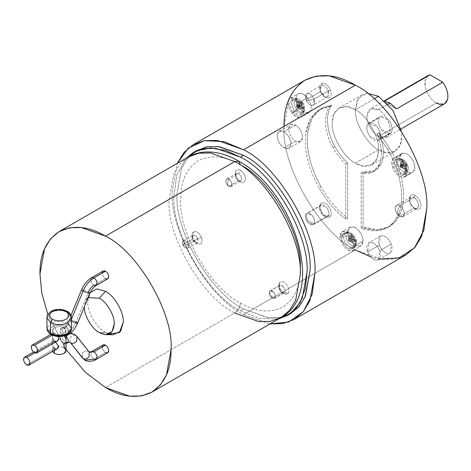 <?xml version="1.0" encoding="UTF-8"?>
<svg xmlns="http://www.w3.org/2000/svg" width="471" height="471" viewBox="0 0 471 471"><rect width="100%" height="100%" fill="white"/><g stroke="black" fill="none" stroke-linecap="round" stroke-linejoin="round"><path stroke-width="0.35" stroke-dasharray="2.35 1.77" d="M77.674 322.988L76.208 321.658L88.466 291.92L82.549 289.677L88.466 291.92L76.208 321.658L70.291 319.415L69.308 319.538L70.774 320.875C69.472 323.865 67.653 326.085 65.316 327.522C67.247 328.87 68.313 330.719 68.513 333.068L68.43 333.862L68.513 333.068C68.313 330.719 67.247 328.87 65.316 327.522L64.038 328.258L65.316 327.522L63.049 327.298L62.113 329.37C62.319 331.714 63.385 333.562 65.316 334.916C63.385 333.562 62.319 331.714 62.113 329.37L63.049 327.298L65.316 327.522C67.653 326.085 69.472 323.865 70.774 320.875L69.308 319.538L70.291 319.415L76.208 321.658C73.606 327.628 69.973 332.049 65.316 334.916L64.038 335.646L60.076 332.255L61.212 328.358L64.038 328.258L64.038 327.775L66.04 330.554L64.038 333.338C60.83 334.84 57.615 334.84 54.401 333.338C57.615 334.84 60.83 334.84 64.038 333.338C66.641 331.484 66.641 329.629 64.038 327.775C60.83 326.273 57.615 326.273 54.401 327.775C51.798 329.629 51.798 331.484 54.401 333.338L54.401 333.821L57.845 336.518L54.401 333.821L52.146 335.122L54.401 333.821L52.699 333.274L52.458 336.653L54.401 341.493L34.713 352.861L54.401 341.493L55.437 342.146L52.699 340.945L52.458 344.319L54.401 348.887L26.753 364.848L54.401 348.887L54.401 350.418L54.401 348.887C51.545 345.961 51.545 338.16 54.401 341.493L54.401 341.216C51.545 338.296 51.545 330.489 54.401 333.821L52.405 330.554L54.401 327.775C57.615 326.273 60.83 326.273 64.038 327.775L64.038 328.258C58.622 326.403 58.622 334.21 64.038 335.646L64.038 335.929C58.622 334.074 58.622 341.881 64.038 343.318L65.316 342.582L69.867 342.134L65.316 342.582L67.577 342.806L65.316 342.582L64.038 343.318L60.076 339.921L61.212 336.029L64.05 335.935M66.04 350.595L64.038 347.81C60.83 346.309 57.615 346.309 54.401 347.81L52.405 350.595L52.575 351.472L54.401 347.81C57.615 346.309 60.83 346.309 64.038 347.81L64.038 343.318C65.64 344.436 66.299 344.054 66.028 342.176L65.74 343.871L66.04 343.7M65.969 326.662L67.895 323.318C62.113 320.616 56.326 320.616 50.544 323.318L46.947 328.328L50.544 323.318C56.326 320.616 62.113 320.616 67.895 323.318L67.895 312.632L67.895 323.318L65.969 326.662C69.608 329.258 69.608 331.855 65.969 334.451C69.608 331.855 69.608 329.258 65.969 326.662C61.471 324.56 56.973 324.56 52.469 326.662C56.973 324.56 61.471 324.56 65.969 326.662M51.109 334.587L52.469 334.451C56.973 336.553 61.471 336.553 65.969 334.451M71.492 317.642L67.895 312.632C62.113 309.93 56.326 309.93 50.544 312.632L46.947 317.642L50.544 312.632C56.326 309.93 62.113 309.93 67.895 312.632L67.335 311.384M77.05 336.6L74.394 334.292M69.944 333.515L65.316 335.193L66.258 335.9L65.316 335.193L64.038 335.929L65.316 335.193L63.049 334.969L62.113 337.042C62.319 339.385 63.385 341.234 65.316 342.582C63.385 341.234 62.319 339.385 62.113 337.042L63.049 334.969L65.316 335.193L69.944 333.515M84.845 360.085L93.929 359.19L96.19 359.414M89.372 352.249L76.208 335.876L88.466 351.454C86.364 350.565 84.391 351.125 82.549 353.132L82.195 357.777L82.549 353.132C84.391 351.125 86.364 350.565 88.466 351.454L89.372 352.249M89.307 352.178L88.466 351.454M105.498 352.508C103.567 351.16 102.501 349.311 102.295 346.968C102.501 349.311 103.567 351.16 105.498 352.508L93.929 359.19L105.498 352.508L107.759 352.732M54.401 348.887L57.227 348.781M91.662 277.654L90.726 279.727C90.932 282.07 91.998 283.919 93.929 285.267C91.998 283.919 90.932 282.07 90.726 279.727L91.662 277.654M82.549 289.677L81.565 289.8L82.549 289.677M70.774 320.875L71.492 319.138L70.774 320.875L71.492 321.263L70.774 320.875M103.231 270.972L102.295 273.045C102.501 275.394 103.567 277.242 105.498 278.591L93.929 285.267L105.498 278.591C103.567 277.242 102.501 275.394 102.295 273.045L102.295 273.045M54.401 341.216L34.465 352.726L54.401 341.216L57.227 341.116M374.104 98.886L355.387 109.69C366.838 115.107 379.561 137.143 378.525 149.766L376.906 158.662L371.749 164.75L363.906 166.169L355.387 163.125L378.525 149.766L387.044 152.81L394.886 151.391L400.044 145.304L401.669 136.407L401.215 130.897L401.669 136.407C402.699 150.225 389.976 157.573 378.525 149.766C379.561 137.143 366.838 115.107 355.387 109.69C343.942 101.889 331.219 109.237 332.249 123.049C331.219 135.672 343.942 157.714 355.387 163.125C366.838 170.932 379.561 163.584 378.525 149.766L355.387 163.125C343.942 157.714 331.219 135.672 332.249 123.049L333.874 114.153L339.026 108.071L346.874 106.652L355.387 109.69L374.104 98.886M378.525 109.69L388.045 104.197L378.525 109.69C384.254 112.398 390.612 123.42 390.1 129.731L386.709 137.22L378.525 136.407C372.802 133.699 366.444 122.684 366.956 116.372L370.347 108.883L378.525 109.69C371.548 106.511 367.692 108.736 366.956 116.372C366.444 122.684 372.802 133.699 378.525 136.407L436.376 103.014L378.525 136.407C385.508 139.587 389.364 137.361 390.1 129.731C390.612 123.42 384.254 112.398 378.525 109.69M385.337 101.448L383.7 101.548L384.772 100.929L383.7 101.548L396.494 108.931L383.7 101.548L385.337 101.448M428.192 75.484L425.13 80.005L425.295 87.117C427.203 94.159 430.894 99.458 436.376 103.014C430.894 99.458 427.203 94.159 425.295 87.117C424.035 80.217 425.596 76.119 429.976 74.83M355.387 249.96C320.092 233.263 280.857 165.309 284.048 126.393C280.857 165.309 320.092 233.263 355.387 249.96L243.554 314.528C208.259 297.831 169.024 229.872 172.209 190.955L177.302 163.343L172.209 190.955C169.024 229.872 208.259 297.831 243.554 314.528L270.013 323.93L243.554 314.528L355.387 249.96L381.651 259.338L394.427 259.068L405.837 254.958M332.903 147.529L334.828 146.416C338.384 152.875 342.67 158.403 347.675 162.99L345.749 164.102C340.739 159.516 336.459 153.993 332.903 147.529C336.459 153.993 340.739 159.516 345.749 164.102L345.749 219.186L347.675 218.073C337.354 210.072 328.481 199.663 321.063 186.84L319.132 187.953C326.55 200.776 335.423 211.185 345.749 219.186C335.423 211.185 326.55 200.776 319.132 187.953C308.381 168.506 303.913 150.29 305.738 133.317C308.334 116.914 316.388 107.983 329.906 106.528C323.082 113.523 324.525 133.305 332.903 147.529C324.525 133.305 323.082 113.523 329.906 106.528L319.373 109.655L310.259 119.063L305.738 133.317C303.913 150.29 308.381 168.506 319.132 187.953L321.063 186.84C328.481 199.663 337.354 210.072 347.675 218.073L347.675 162.99C342.67 158.403 338.384 152.875 334.828 146.416C326.45 132.186 325.008 112.41 331.837 105.416C318.319 106.87 310.259 115.801 307.663 132.204C305.844 149.177 310.312 167.393 321.063 186.84C310.312 167.393 305.844 149.177 307.663 132.204L312.185 117.944L321.304 108.542L331.837 105.416L329.906 106.528L331.837 105.416C325.008 112.41 326.45 132.186 334.828 146.416L332.903 147.529M387.786 149.431L389.717 148.318C401.993 168.859 406.997 196.307 401.21 211.326L396.582 220.275L389.476 226.616L377.1 229.813L363.1 226.975L361.175 228.094L375.175 230.925L387.551 227.728L394.651 221.388L399.278 212.439C405.072 197.42 400.062 169.972 387.786 149.431C400.062 169.972 405.072 197.42 399.278 212.439C392.614 229.277 379.909 234.499 361.175 228.094L361.175 173.004C369.982 174.888 376.129 171.897 379.614 164.032C382.658 155.713 381.787 145.61 377.018 133.729L387.786 149.431L377.018 133.729L378.943 132.61C383.718 144.497 384.583 154.6 381.545 162.919C378.06 170.779 371.913 173.775 363.1 171.891L363.1 226.975C381.84 233.386 394.539 228.164 401.21 211.326C406.997 196.307 401.993 168.859 389.717 148.318L378.943 132.61L389.717 148.318L387.786 149.431M289.023 314.469L278.591 317.672L267.069 317.578L243.554 308.958C210.643 293.392 174.058 230.025 177.031 193.74L181.329 169.071L187.011 159.039L195 151.609L187.011 159.039L181.329 169.071L177.031 193.74C174.058 230.025 210.643 293.392 243.554 308.958L240.469 310.742C207.558 295.176 170.973 231.809 173.946 195.524L176.837 174.8L186.133 158.244L176.837 174.8L173.946 195.524C170.973 231.809 207.558 295.176 240.469 310.742L259.857 318.602L278.85 318.826L259.857 318.602L240.469 310.742L243.554 308.958L268.04 317.707L279.957 317.454L290.595 313.621M399.738 205.65L397.065 212.539L399.738 216.336C396.947 214.387 395.404 211.715 395.11 208.323C395.404 205.274 396.947 204.379 399.738 205.65C396.947 204.379 395.404 205.274 395.11 208.323C395.404 211.715 396.947 214.387 399.738 216.336C402.528 217.608 404.071 216.719 404.365 213.669C404.053 210.278 402.517 207.617 399.738 205.674L413.985 197.449L415.163 195.412C418.654 197.849 420.579 201.188 420.95 205.427C420.579 209.248 418.654 210.36 415.163 208.771L413.985 208.088C416.764 209.354 418.301 208.47 418.595 205.427C418.301 202.053 416.764 199.392 413.985 197.449C416.764 199.392 418.301 202.053 418.595 205.427L417.247 208.412L413.985 208.088L399.738 216.319L402.999 216.642L404.348 213.657C404.053 216.695 402.517 217.584 399.738 216.319C396.959 214.376 395.422 211.715 395.128 208.335C395.422 205.297 396.959 204.408 399.738 205.674C402.517 207.617 404.053 210.278 404.348 213.657C404.071 210.272 402.528 207.605 399.738 205.65C402.528 207.605 404.071 210.272 404.365 213.669C404.071 216.719 402.528 217.608 399.738 216.336L397.065 212.539L399.738 205.65M306.068 99.817L307.404 101L314.086 99.098C315.223 102.719 314.663 104.827 312.391 105.422C309.83 105.257 307.722 103.39 306.068 99.817C307.722 103.39 309.83 105.257 312.391 105.422C314.663 104.827 315.223 102.719 314.086 99.098C312.432 95.525 310.33 93.658 307.763 93.494C305.496 94.088 304.931 96.196 306.068 99.817C304.931 96.196 305.496 94.088 307.763 93.494C310.33 93.658 312.432 95.525 314.086 99.098L307.404 101L306.068 99.817M330.512 90.102L328.316 90.874C326.674 87.312 324.578 85.451 322.023 85.292L319.721 88.572L320.333 91.586L319.721 87.212L322.611 83.096C325.814 83.302 328.452 85.634 330.512 90.102C328.452 85.634 325.814 83.302 322.611 83.096C319.774 83.838 319.067 86.476 320.492 90.997C322.558 95.466 325.19 97.803 328.393 98.003C331.231 97.261 331.937 94.63 330.512 90.102C331.937 94.63 331.231 97.261 328.393 98.003L325.502 97.232L320.492 90.997L320.333 91.586L321.069 85.587L322.023 85.292C324.578 85.451 326.674 87.312 328.316 90.874L314.069 99.098C312.426 95.542 310.324 93.682 307.775 93.517L306.821 93.811L306.085 99.811L320.333 91.586L306.085 99.811C304.949 96.208 305.514 94.112 307.775 93.517C310.324 93.682 312.426 95.542 314.069 99.098C315.205 102.702 314.64 104.803 312.379 105.392C309.83 105.233 307.728 103.373 306.085 99.811C307.728 103.373 309.83 105.233 312.379 105.392L313.339 105.098L314.069 99.098L328.316 90.874L327.586 96.873L326.633 97.167C324.077 97.008 321.981 95.142 320.333 91.586L324.325 96.549L326.633 97.167C328.893 96.573 329.453 94.477 328.316 90.874L330.512 90.102M314.086 223.99L307.404 220.546L306.068 214.017C307.722 212.35 309.83 212.916 312.391 215.712C314.663 218.927 315.223 221.688 314.086 223.99C315.223 221.688 314.663 218.927 312.391 215.712C314.64 218.927 315.205 221.676 314.069 223.966L328.316 215.742L330.512 216.33L325.502 216.778L322.611 214.211L319.721 206.757L320.492 203.866L319.721 208.117L322.023 214.058L324.325 216.101L328.316 215.742L327.586 216.425L322.023 214.058C319.762 210.855 319.203 208.105 320.333 205.815L306.085 214.04C304.949 216.33 305.514 219.08 307.775 222.283L313.339 224.649L314.069 223.966C312.426 225.633 310.324 225.067 307.775 222.283C305.514 219.08 304.949 216.33 306.085 214.04C307.728 212.38 309.83 212.939 312.379 215.724C309.83 212.916 307.722 212.35 306.068 214.017C304.931 216.319 305.496 219.08 307.763 222.294C310.33 225.091 312.432 225.656 314.086 223.99C312.432 225.656 310.33 225.091 307.763 222.294C305.496 219.08 304.931 216.319 306.068 214.017L307.404 220.546L314.086 223.99M391.289 132.539L379.72 139.216C381.428 135.766 380.586 131.627 377.177 126.805L368.799 123.237L367.698 124.262L379.267 117.579L380.368 116.561L388.746 120.123C392.155 124.945 392.997 129.083 391.289 132.539C392.997 129.083 392.155 124.945 388.746 120.123C384.901 115.925 381.74 115.077 379.267 117.579C377.554 121.035 378.401 125.174 381.804 129.996C385.655 134.194 388.81 135.042 391.289 132.539L390.182 133.564L381.804 129.996C378.401 125.174 377.554 121.035 379.267 117.579L367.698 124.262C365.985 127.718 366.832 131.856 370.235 136.678L378.613 140.24L379.72 139.216L391.289 132.539M295.617 125.056L284.048 131.733L279.138 131.25L277.107 135.742C277.549 140.829 279.862 144.838 284.048 147.764L295.617 141.082C291.431 138.156 289.117 134.153 288.676 129.06L290.707 124.568L295.617 125.056C291.431 123.149 289.117 124.485 288.676 129.06C289.117 134.153 291.431 138.156 295.617 141.082C299.803 142.99 302.117 141.653 302.559 137.079C302.117 131.986 299.803 127.982 295.617 125.056C299.803 127.982 302.117 131.986 302.559 137.079L300.522 141.571L295.617 141.082L284.048 147.764L288.953 148.253L290.99 143.755C290.548 138.668 288.234 134.659 284.048 131.733L295.617 125.056M379.267 245.144L367.698 251.826C370.171 257.184 373.332 259.986 377.177 260.233L378.613 259.792L379.72 250.749L391.289 244.072L390.182 253.11L388.746 253.551C384.901 253.31 381.74 250.507 379.267 245.144C381.74 250.507 384.901 253.31 388.746 253.551C392.155 252.662 392.997 249.5 391.289 244.072C388.81 238.709 385.655 235.906 381.804 235.665C378.401 236.554 377.554 239.715 379.267 245.144L380.368 236.106L381.804 235.665C385.655 235.906 388.81 238.709 391.289 244.072L379.72 250.749C377.242 245.391 374.08 242.589 370.235 242.341L368.799 242.789L367.698 251.826L379.267 245.144M411.012 172.892L403.3 177.349L404.895 176.855L407.103 172.863L406.12 166.811C403.37 160.858 399.861 157.744 395.587 157.467L403.3 153.016C407.574 153.287 411.083 156.401 413.832 162.36L414.816 168.406L412.608 172.404L411.012 172.892C414.792 171.903 415.734 168.388 413.832 162.36C411.083 156.401 407.574 153.287 403.3 153.016C399.514 154.011 398.578 157.52 400.474 163.555C403.229 169.507 406.738 172.621 411.012 172.892C406.738 172.621 403.229 169.507 400.474 163.555L399.496 157.502L401.704 153.511L403.3 153.016L395.587 157.467L393.992 157.962L391.784 161.959L392.761 168.006C395.516 173.964 399.025 177.072 403.3 177.349L411.012 172.892M307.481 97.697L299.768 102.148L295.023 98.274L290.46 98.192L289.229 99.328C287.334 103.161 288.27 107.759 292.055 113.122L299.768 108.671C295.982 103.308 295.046 98.71 296.942 94.871L298.172 93.735L302.735 93.823L307.481 97.697C303.206 93.034 299.697 92.092 296.942 94.871C295.046 98.71 295.982 103.308 299.768 108.671C304.042 113.328 307.551 114.27 310.301 111.492C312.202 107.653 311.266 103.055 307.481 97.697C311.266 103.055 312.202 107.653 310.301 111.492L309.076 112.628L304.513 112.545L299.768 108.671L292.055 113.122L296.801 116.996L301.363 117.079L302.588 115.943C304.49 112.11 303.548 107.512 299.768 102.148L307.481 97.697M347.675 232.15L339.962 236.601C340.456 242.253 343.023 246.71 347.675 249.96L353.132 250.501L355.387 245.509L363.1 241.052L360.845 246.045L355.387 245.509C350.736 242.253 348.169 237.802 347.675 232.15C348.169 237.802 350.736 242.253 355.387 245.509C360.038 247.628 362.611 246.139 363.1 241.052C362.611 235.4 360.038 230.949 355.387 227.693C350.736 225.574 348.169 227.057 347.675 232.15L349.935 227.152L355.387 227.693C360.038 230.949 362.611 235.4 363.1 241.052L355.387 245.509C354.898 239.851 352.326 235.4 347.675 232.15L342.223 231.608L339.962 236.601L347.675 232.15C352.326 235.4 354.898 239.851 355.387 245.509C354.898 250.596 352.326 252.079 347.675 249.96C343.023 246.71 340.456 242.253 339.962 236.601C340.456 231.514 343.023 230.031 347.675 232.15M356.341 242.1L353.98 247.381L349.559 247.016C345.873 244.443 343.842 240.916 343.453 236.442L345.861 236.053C346.197 239.892 347.939 242.918 351.101 245.126C354.257 246.563 356.005 245.556 356.341 242.1C356.005 245.556 354.257 246.563 351.101 245.126C347.939 242.918 346.197 239.892 345.861 236.053L348.834 236.619L348.834 237.302L352.072 238.514L351.507 241.929L352.661 242.594L353.226 239.186L355.334 241.052L355.358 240.387L356.341 242.1L355.358 240.387L355.334 241.052L349.606 241.276L348.363 240.657L349.606 239.939L355.334 239.715L355.358 240.387L355.334 239.715L349.606 239.939L353.226 237.849L355.334 239.715L353.226 237.849L349.606 239.939L352.661 235.094L353.226 237.849L352.661 235.094L349.606 239.939L348.363 240.657L352.072 238.514L348.834 237.302L348.446 240.61L348.834 235.965L352.072 237.178L348.446 239.274L348.834 235.965L348.363 240.657L348.446 239.274L351.507 234.423L352.661 235.094L351.507 234.423L352.072 237.178L348.834 235.965L348.834 236.619L345.861 236.053C346.197 232.597 347.939 231.591 351.101 233.027C354.257 235.235 356.005 238.261 356.341 242.1C356.005 238.261 354.257 235.235 351.101 233.027C347.939 231.591 346.197 232.597 345.861 236.053L343.453 236.442C343.842 240.916 345.873 244.443 349.559 247.016L353.98 247.381L355.664 243.495L353.845 244.614L352.149 248.547L347.675 248.176C343.954 245.579 341.899 242.012 341.504 237.49L343.453 236.442L341.504 237.49L343.424 233.439L347.675 233.928C351.395 236.53 353.456 240.092 353.845 244.614L355.664 243.495C355.275 239.015 353.238 235.494 349.559 232.921L345.349 232.433L343.453 236.442L345.349 232.433L349.559 232.921C353.238 235.494 355.275 239.015 355.664 243.495L356.341 242.1M296.718 109.384L294.74 110.891C291.743 106.652 291.001 103.008 292.503 99.976L293.58 99.016L300.845 102.207L301.952 101.93C299.05 98.769 296.665 98.127 294.799 100.017C293.51 102.619 294.145 105.745 296.718 109.384C294.145 105.745 293.51 102.619 294.799 100.017C296.665 98.127 299.05 98.769 301.952 101.93L301.964 102.76L301.44 102.154L300.675 103.732L297.796 101.177L297.213 102.001L300.092 104.55L298.19 106.782L298.702 107.406L296.718 109.384L298.702 107.406L298.19 106.782L296.471 106.646L297.472 107.888L299.197 108.024L298.702 107.406L299.197 108.024L297.472 107.888L301.099 105.798L299.197 108.024L301.099 105.798L297.472 107.888L302.841 109.001L301.099 105.798L302.841 109.001L297.472 107.888L296.6 107.241L297.048 105.822L300.675 103.732L301.44 102.154L297.048 105.822L301.44 102.154L302.441 103.402L301.675 104.974L298.049 107.07L302.441 103.402L298.049 107.07L296.6 107.241L298.049 107.07L303.424 108.183L302.841 109.001L303.424 108.183L301.675 104.974L302.441 103.402L301.952 101.93C304.525 105.575 305.161 108.695 303.872 111.303C302.005 113.193 299.615 112.551 296.718 109.384C299.615 112.551 302.005 113.193 303.872 111.303C305.161 108.695 304.525 105.575 301.952 101.93L300.845 102.207L293.58 99.016L292.503 99.976C291.001 103.008 291.743 106.652 294.74 110.891L292.827 112.021C289.8 107.735 289.047 104.056 290.566 100.988L291.655 100.017L298.997 103.249L300.845 102.207L298.997 103.249C302.023 107.535 302.776 111.215 301.257 114.282L300.38 115.13L292.827 112.021L294.74 110.891L302.211 113.964L303.077 113.128C304.584 110.09 303.836 106.452 300.845 102.207C303.836 106.452 304.584 110.09 303.077 113.128L302.211 113.964L294.74 110.891L296.718 109.384M400.244 158.68L398.272 158.456C401.651 158.674 404.43 161.135 406.608 165.851L405.743 173.734L404.377 174.188L405.484 172.18C408.057 171.509 408.693 169.124 407.403 165.027C405.537 160.982 403.147 158.868 400.244 158.68C403.147 158.868 405.537 160.982 407.403 165.027C408.693 169.124 408.057 171.509 405.484 172.18L405.496 169.06L405.973 169.007L405.207 165.239L406.95 165.356L406.373 163.867L404.624 163.749L402.723 160.635L402.234 160.652L400.244 158.68L402.234 160.652L402.723 160.635L401.004 165.839L400.132 167.011L400.003 165.927L401.722 160.723L402.234 160.652L401.722 160.723L400.003 165.927L403.623 163.837L401.722 160.723L403.623 163.837L400.003 165.927L400.744 164.373L403.623 163.837L400.744 164.373L400.003 165.927L400.132 167.011L401.58 167.329L405.207 165.239L405.973 169.007L401.58 167.329L405.973 169.007L404.972 169.095L404.206 165.327L400.58 167.417L404.972 169.095L400.132 167.011L400.58 167.417L401.321 165.863L400.744 164.373L401.321 165.863L404.206 165.327L404.972 169.095L405.496 169.06L405.484 172.18C402.581 171.997 400.197 169.884 398.331 165.839C397.035 161.741 397.677 159.357 400.244 158.68C397.677 159.357 397.035 161.741 398.331 165.839C400.197 169.884 402.581 171.997 405.484 172.18L404.377 174.188L405.743 173.734L406.608 165.851C404.43 161.135 401.651 158.674 398.272 158.456L396.358 159.457C399.779 159.675 402.587 162.165 404.783 166.928L403.912 174.9L402.528 175.359L404.377 174.188L402.528 175.359C399.108 175.141 396.299 172.651 394.097 167.888L395.187 159.793L398.272 158.456L397.112 158.786L396.034 166.793C398.213 171.509 400.992 173.976 404.377 174.188C400.992 173.976 398.213 171.509 396.034 166.793L397.112 158.786L398.925 158.262L400.244 158.68M300.245 268.441C300.451 286.174 294.611 299.073 282.735 307.133C269.812 313.386 255.724 311.99 240.469 302.947C210.896 288.959 178.026 232.026 180.693 199.416C180.493 181.682 186.328 168.783 198.203 160.723C211.126 154.464 225.215 155.86 240.469 164.909C225.215 155.86 211.126 154.464 198.203 160.723C186.328 168.783 180.493 181.682 180.693 199.416C178.026 232.026 210.896 288.959 240.469 302.947C240.104 307.192 238.173 310.53 234.688 312.968C202.247 297.625 166.198 235.176 169.124 199.416L173.728 174.211L179.816 164.161L188.329 156.973L179.816 164.161L173.728 174.211L169.124 199.416C166.198 235.176 202.247 297.625 234.688 312.968L105.498 387.556L234.688 312.968C238.173 310.53 240.104 307.192 240.469 302.947C255.724 311.99 269.812 313.386 282.735 307.133C294.611 299.073 300.451 286.174 300.245 268.441C302.918 235.83 270.042 178.898 240.469 164.909L238.773 161.164M234.688 312.968L258.815 321.587L270.56 321.34L281.04 317.56M109.107 334.021L105.498 332.367L99.328 332.608L105.498 332.367L113.211 334.787M102.295 346.968L103.231 344.896M105.498 332.367C96.708 328.21 86.941 311.29 87.736 301.599L90.261 292.509L89.496 293.704L87.736 301.599C86.941 311.29 96.708 328.21 105.498 332.367M47.936 314.858L66.04 349.523L47.812 314.522M88.136 297.619L84.439 306.58L85.916 300.21L88.136 297.619M304.943 80.205L295.676 88.024L289.059 98.957L284.048 126.387M379.832 259.085L370.83 256.919M415.163 208.771C418.654 210.36 420.579 209.248 420.95 205.427C420.579 201.188 418.654 197.849 415.163 195.412C411.678 193.822 409.746 194.935 409.381 198.75C409.746 202.989 411.678 206.327 415.163 208.771L415.163 208.771C411.678 206.327 409.746 202.989 409.381 198.75C409.746 194.935 411.678 193.822 415.163 195.412L413.985 197.449L399.738 205.674L396.482 205.35L395.128 208.335C395.422 211.715 396.959 214.376 399.738 216.319L413.985 208.088C411.207 206.145 409.67 203.484 409.381 200.11L410.73 197.125L413.985 197.449C411.207 196.183 409.67 197.066 409.381 200.11C409.67 203.484 411.207 206.145 413.985 208.088L415.163 208.771L413.985 208.088M320.492 203.866C319.067 206.745 319.774 210.196 322.611 214.211C325.814 217.708 328.452 218.414 330.512 216.33C331.937 213.451 331.231 210.001 328.393 205.986C325.19 202.489 322.558 201.782 320.492 203.866C322.558 201.782 325.19 202.489 328.393 205.986C331.231 210.001 331.937 213.451 330.512 216.33L328.316 215.742L314.069 223.966C315.205 221.676 314.64 218.927 312.379 215.724L306.821 213.363L306.085 214.04L321.069 205.132L326.633 207.499C328.893 210.702 329.453 213.451 328.316 215.742C329.453 213.451 328.893 210.702 326.633 207.499C324.077 204.714 321.981 204.149 320.333 205.815L320.492 203.866M402.723 160.635L404.624 163.749L401.004 165.839L402.723 160.635M401.004 165.839L406.373 163.867L406.95 165.356L401.58 167.329L400.132 167.011L401.004 165.839L404.624 163.749L406.373 163.867L401.004 165.839M400.58 167.417L404.206 165.327L401.321 165.863L400.58 167.417M405.207 165.239L401.58 167.329L406.95 165.356L405.207 165.239M298.19 106.782L300.092 104.55L296.471 106.646L298.19 106.782M296.471 106.646L297.213 102.001L297.796 101.177L296.6 107.241L296.471 106.646L300.092 104.55L297.213 102.001L296.471 106.646M298.049 107.07L301.675 104.974L303.424 108.183L298.049 107.07M300.675 103.732L297.048 105.822L297.796 101.177L300.675 103.732M355.334 241.052L353.226 239.186L349.606 241.276L355.334 241.052M349.606 241.276L352.661 242.594L348.363 240.657L349.606 241.276L353.226 239.186L352.661 242.594L349.606 241.276M348.446 239.274L352.072 237.178L351.507 234.423L348.446 239.274M352.072 238.514L348.446 240.61L351.507 241.929L352.072 238.514M353.845 244.614C353.456 240.092 351.395 236.53 347.675 233.928C343.954 232.232 341.899 233.422 341.504 237.49C341.899 242.012 343.954 245.579 347.675 248.176C351.395 249.871 353.456 248.688 353.845 244.614M292.827 112.021C296.247 115.754 299.056 116.508 301.257 114.282C302.776 111.215 302.023 107.535 298.997 103.249C295.576 99.516 292.768 98.763 290.566 100.988C289.047 104.056 289.8 107.735 292.827 112.021M292.055 113.122C288.27 107.759 287.334 103.161 289.229 99.328C291.985 96.543 295.494 97.485 299.768 102.148C303.548 107.512 304.49 112.11 302.588 115.943C299.839 118.727 296.33 117.785 292.055 113.122M396.358 159.457C393.332 160.252 392.578 163.06 394.097 167.888C396.299 172.651 399.108 175.141 402.528 175.359C405.555 174.564 406.308 171.756 404.783 166.928C402.587 162.165 399.779 159.675 396.358 159.457M395.587 157.467C399.861 157.744 403.37 160.858 406.12 166.811C408.021 172.845 407.079 176.354 403.3 177.349C399.025 177.072 395.516 173.964 392.761 168.006C390.859 161.971 391.801 158.462 395.587 157.467M379.72 250.749C381.428 256.177 380.586 259.338 377.177 260.233C373.332 259.986 370.171 257.184 367.698 251.826C365.985 246.398 366.832 243.236 370.235 242.341C374.08 242.589 377.242 245.391 379.72 250.749M284.048 147.764C279.862 144.838 277.549 140.829 277.107 135.742C277.549 131.162 279.862 129.825 284.048 131.733C288.234 134.659 290.548 138.668 290.99 143.755C290.548 148.336 288.234 149.672 284.048 147.764M367.698 124.262C370.171 121.759 373.332 122.607 377.177 126.805C380.586 131.627 381.428 135.766 379.72 139.216C377.242 141.718 374.08 140.876 370.235 136.678C366.832 131.856 365.985 127.718 367.698 124.262M375.157 170.649L363.1 171.891L363.1 226.975L361.175 228.094L361.175 173.004L363.1 171.891L361.175 173.004L373.232 171.762L379.614 164.032C382.658 155.713 381.787 145.61 377.018 133.729L378.943 132.61C383.718 144.497 384.583 154.6 381.545 162.919L375.157 170.649L373.232 171.762M347.675 162.99L345.749 164.102L345.749 219.186L347.675 218.073L347.675 162.99M436.376 103.014L444.553 103.82M367.268 93.211L362.17 94.712L357.012 100.794L355.387 109.69C354.357 122.313 367.08 144.356 378.525 149.766C367.08 144.356 354.357 122.313 355.387 109.69L358.36 98.309L367.268 93.211M64.38 335.835L64.038 335.646L65.316 334.916L67.577 335.14L65.316 334.916C69.973 332.049 73.606 327.628 76.208 321.658M66.028 342.176C66.299 339.573 65.64 337.495 64.038 335.929L64.038 335.646C65.64 336.765 66.299 336.382 66.028 334.504C66.299 331.902 65.64 329.824 64.038 328.258C65.64 329.824 66.299 331.902 66.028 334.504L65.74 336.2L66.04 336.029M105.498 278.591L107.759 278.814M89.937 293.25L88.466 291.92C89.773 288.923 91.592 286.709 93.929 285.267L96.19 285.491M93.929 359.19C91.998 357.836 90.932 355.994 90.726 353.644L91.662 351.572L90.726 353.644C90.932 355.994 91.998 357.836 93.929 359.19M69.932 342.199L70.291 337.554C72.128 335.546 74.1 334.987 76.208 335.876C74.1 334.987 72.128 335.546 70.291 337.554L69.932 342.199M52.469 334.451C48.831 331.855 48.831 329.258 52.469 326.662C48.831 329.258 48.831 331.855 52.469 334.451M71.492 328.328L67.895 323.318M279.285 285.762L269.659 291.313C268.906 292.838 269.282 294.669 270.784 296.801L274.487 298.373L284.596 292.367L284.107 292.815L280.404 291.243C278.903 289.112 278.526 287.286 279.285 285.762L278.873 287.292L280.404 291.243L281.941 292.603L284.596 292.367L288.228 293.339L283.883 293.727L281.381 291.502L278.873 285.043L279.544 282.535L279.285 285.762L279.544 282.535C278.308 285.032 278.92 288.022 281.381 291.502C284.154 294.534 286.439 295.146 288.228 293.339C289.465 290.842 288.853 287.858 286.392 284.372C283.613 281.34 281.334 280.728 279.544 282.535C281.334 280.728 283.613 281.34 286.392 284.372C288.853 287.858 289.465 290.842 288.228 293.339L284.596 292.367C285.349 290.842 284.973 289.011 283.471 286.88C281.776 285.032 280.375 284.655 279.285 285.762L279.768 285.308L283.471 286.88C284.973 289.011 285.349 290.842 284.596 292.367L274.97 297.919C275.729 296.394 275.352 294.569 273.851 292.438C275.37 294.569 275.747 296.406 274.987 297.943L270.537 295.647L269.647 291.296C270.743 290.183 272.15 290.56 273.857 292.42L270.148 290.86L269.659 291.313L279.285 285.762M270.537 295.647L274.987 297.943C273.887 299.056 272.485 298.679 270.772 296.812C269.259 294.669 268.882 292.827 269.647 291.296L270.537 295.647M269.659 291.313C270.754 290.213 272.15 290.583 273.851 292.438C275.352 294.569 275.729 296.394 274.97 297.919C273.881 299.026 272.485 298.649 270.784 296.801C269.282 294.669 268.906 292.838 269.659 291.313M274.987 297.943C275.747 296.406 275.37 294.569 273.857 292.42C272.15 290.56 270.743 290.183 269.647 291.296C268.882 292.827 269.259 294.669 270.772 296.812C272.485 298.679 273.887 299.056 274.987 297.943M182.813 244.726L183.702 245.515L188.159 244.249C188.918 246.657 188.541 248.064 187.028 248.458C185.315 248.352 183.914 247.104 182.813 244.726C183.914 247.104 185.315 248.352 187.028 248.458C188.541 248.064 188.918 246.657 188.159 244.249C187.058 241.864 185.651 240.616 183.943 240.51C182.43 240.905 182.053 242.312 182.813 244.726C182.053 242.312 182.43 240.905 183.943 240.51C185.651 240.616 187.058 241.864 188.159 244.249L183.702 245.515L182.813 244.726M201.394 237.419L197.761 238.691C196.666 236.324 195.271 235.088 193.575 234.982L192.038 237.16L192.451 239.168L192.71 238.196L192.038 234.911L194.547 231.343C197.325 231.52 199.61 233.545 201.394 237.419C202.63 241.34 202.018 243.619 199.563 244.266L197.055 243.595L192.71 238.196L192.451 239.168L192.939 235.176L193.575 234.982C195.271 235.088 196.666 236.324 197.761 238.691L188.141 244.249C187.046 241.882 185.651 240.646 183.949 240.534L183.319 240.728L182.83 244.72L192.451 239.168L182.83 244.72C182.071 242.324 182.448 240.928 183.949 240.534C185.651 240.646 187.046 241.882 188.141 244.249C188.895 246.645 188.524 248.04 187.016 248.435C185.321 248.329 183.925 247.092 182.83 244.72C183.925 247.092 185.321 248.329 187.016 248.435L187.652 248.241L188.141 244.249L197.761 238.691L197.272 242.683L196.637 242.883C194.941 242.771 193.546 241.535 192.451 239.168L195.106 242.471L196.637 242.883C198.144 242.488 198.515 241.093 197.761 238.691L201.394 237.419C199.61 233.545 197.325 231.52 194.547 231.343C192.086 231.991 191.479 234.275 192.71 238.196C194.499 242.065 196.784 244.09 199.563 244.266C202.018 243.619 202.63 241.34 201.394 237.419M238.52 180.705L228.9 186.257L231.067 186.475L231.968 184.491C231.773 182.242 230.749 180.47 228.9 179.18L238.52 173.622C240.369 174.918 241.393 176.684 241.588 178.933L240.693 180.917L238.52 180.705C240.369 181.547 241.393 180.958 241.588 178.933C241.393 176.684 240.369 174.918 238.52 173.622L240.469 170.249C243.495 172.362 245.161 175.259 245.485 178.933C245.161 182.242 243.495 183.207 240.469 181.83L238.52 180.705L240.469 181.83C243.495 183.207 245.161 182.242 245.485 178.933C245.161 175.259 243.495 172.362 240.469 170.249C237.449 168.871 235.777 169.837 235.459 173.145C235.777 176.819 237.449 179.716 240.469 181.83L240.469 181.83C237.449 179.716 235.777 176.819 235.459 173.145C235.777 169.837 237.449 168.871 240.469 170.249L238.52 173.622C236.672 172.78 235.653 173.369 235.459 175.395C235.653 177.644 236.672 179.41 238.52 180.705L238.52 180.705C236.672 179.41 235.653 177.644 235.459 175.395L236.354 173.41L238.52 173.622L228.9 179.18L226.734 178.962L225.833 180.946C226.027 183.195 227.051 184.968 228.9 186.257L238.52 180.705L240.469 181.83M228.9 179.157L227.122 183.749L228.9 186.28C227.04 184.979 226.009 183.201 225.815 180.935C226.009 178.903 227.04 178.309 228.9 179.157C230.761 180.458 231.791 182.236 231.985 184.502C231.791 186.534 230.761 187.128 228.9 186.28L227.122 183.749L228.9 179.157C227.04 178.309 226.009 178.903 225.815 180.935C226.009 183.201 227.04 184.979 228.9 186.28C230.761 187.128 231.791 186.534 231.985 184.502C231.791 182.236 230.761 180.458 228.9 179.157M228.9 186.257C227.051 184.968 226.027 183.195 225.833 180.946C226.027 178.927 227.051 178.338 228.9 179.18C230.749 180.47 231.773 182.242 231.968 184.491C231.773 186.51 230.749 187.099 228.9 186.257M52.405 330.554L52.405 350.595M61.212 328.358L63.049 327.298C65.54 325.82 67.624 323.236 69.308 319.538L71.033 315.346M50.774 334.386L52.699 333.274M371.749 164.75L394.886 151.391M384.519 100.7L370.347 108.883M389.476 226.616L387.545 227.728M402.999 216.642L417.247 208.412M319.721 88.572L319.721 87.212M306.821 93.811L321.069 85.587M319.721 208.117L319.721 206.757M324.325 216.101L325.502 216.778M313.339 224.649L327.586 216.425M368.799 123.237L380.368 116.561M279.138 131.25L290.707 124.568M378.613 259.792L390.182 253.11M404.895 176.855L412.608 172.404M290.46 98.192L298.172 93.735M353.132 250.501L360.845 246.045M343.424 233.439L345.349 232.433C349.806 229.689 356.812 236.884 356.394 242.418L353.98 247.381L352.149 248.547M291.655 100.017L295.329 98.498C295.6 98.622 297.389 97.385 301.94 101.907C303.83 103.75 304.637 106.776 304.36 110.991L302.211 113.964L300.38 115.13M395.187 159.793L398.925 158.262L403.412 159.693C405.937 162.118 407.262 163.89 407.403 165.015C408.916 168.312 408.363 171.22 405.743 173.734L403.912 174.9M89.496 293.704L85.916 300.21M349.935 227.152L342.223 231.608M309.076 112.628L301.363 117.079M401.704 153.511L393.992 157.962M380.368 236.106L368.799 242.789M300.522 141.571L288.953 148.253M390.182 133.564L378.613 140.24M321.069 205.132L306.821 213.363M327.586 96.873L313.339 105.098M325.502 97.232L324.325 96.549M410.73 197.125L396.482 205.35M409.381 198.75L409.381 200.11M321.304 108.542L319.373 109.655M386.709 137.22L400.88 129.036M362.17 94.712L339.026 108.071M52.699 340.945L33.523 352.02M70.467 333.079L67.63 333.233L61.212 336.029M66.04 335.234L66.04 330.554M274.487 298.373L284.107 292.815M278.873 287.292L278.873 285.043M281.941 292.603L283.883 293.727M279.768 285.308L270.148 290.86M192.038 237.16L192.038 234.911M183.319 240.728L192.939 235.176M197.272 242.683L187.652 248.241M197.055 243.595L195.106 242.471M231.067 186.475L240.693 180.917M235.459 173.145L235.459 175.395M236.354 173.41L226.734 178.962"/><path stroke-width="0.71" d="M88.466 351.454L89.307 352.178L88.954 356.83C87.111 358.837 85.139 359.397 83.037 358.508L70.774 342.929C72.881 343.818 74.848 343.259 76.691 341.251C74.848 343.259 72.881 343.818 70.774 342.929L69.867 342.134L70.774 342.929L69.867 342.134L67.577 342.806L68.513 340.739L66.258 335.9L68.513 340.739L67.577 342.806L65.74 343.871L64.038 343.318L64.038 347.81C66.641 349.665 66.641 351.519 64.038 353.38L66.04 350.595L66.04 335.234M52.575 351.472L54.401 353.38L54.401 350.418L54.401 353.38C57.615 354.881 60.83 354.881 64.038 353.38C60.83 354.881 57.615 354.881 54.401 353.38L52.575 351.472M67.895 323.318L71.492 328.328L67.895 333.338C62.113 336.041 56.326 336.041 50.544 333.338L51.109 334.587L50.544 333.338L50.544 322.653L46.947 317.642L50.544 322.653C56.326 325.355 62.113 325.355 67.895 322.653L71.492 317.642L67.895 322.653C62.113 325.355 56.326 325.355 50.544 322.653L52.469 319.314L50.544 322.653L50.544 333.338C56.326 336.041 62.113 336.041 67.895 333.338L71.492 328.328C70.997 329.994 72.316 329.9 68.654 333.692C63.061 337.183 57.215 337.483 51.109 334.587C48.854 333.668 47.471 331.578 46.947 328.328L50.544 333.338L46.947 328.328L46.947 317.642C46.229 314.387 52.328 309.641 55.66 309.741C60.041 308.994 63.932 309.541 67.335 311.384L65.969 311.519C69.608 314.116 69.608 316.712 65.969 319.314C61.471 321.416 56.973 321.416 52.469 319.314C56.973 321.416 61.471 321.416 65.969 319.314C69.608 316.712 69.608 314.116 65.969 311.519C61.471 309.418 56.973 309.418 52.469 311.519C48.831 314.116 48.831 316.712 52.469 319.314C48.831 316.712 48.831 314.116 52.469 311.519C56.973 309.418 61.471 309.418 65.969 311.519L67.335 311.384L71.492 317.642C70.968 314.392 69.584 312.302 67.335 311.384M77.05 336.6L74.394 334.292L69.944 333.515L74.394 334.292L77.05 336.6L76.691 341.251L77.05 336.6L89.307 352.178L88.954 356.83C87.111 358.837 85.139 359.397 83.037 358.508L84.845 360.085L82.195 357.777L70.774 342.929L82.195 357.777L84.845 360.085C85.375 361.063 92.033 362.405 96.19 359.414L97.126 357.342C96.926 354.993 95.86 353.144 93.929 351.796L89.372 352.249L93.929 351.796C95.86 353.144 96.926 354.993 97.126 357.342L96.19 359.414L93.929 359.19L84.845 360.085M96.19 359.414L107.759 352.732L108.695 350.66C108.495 348.316 107.429 346.468 105.498 345.119L93.929 351.796L105.498 345.119C107.429 346.468 108.495 348.316 108.695 350.66C108.495 352.773 107.429 353.391 105.498 352.508M64.038 335.929C65.64 337.495 66.299 339.573 66.028 342.176M34.713 352.861L26.753 357.46C28.684 358.808 29.75 360.656 29.95 363L29.014 365.072L26.753 364.848C24.822 363.5 23.756 361.651 23.55 359.302L24.486 357.23L26.753 357.46L34.713 352.861M29.014 365.072L57.227 348.781L58.816 346.338L55.437 342.146L58.816 346.338C58.192 348.734 56.72 349.582 54.401 348.887M102.295 273.045C102.501 270.937 103.567 270.319 105.498 271.196L93.929 277.878C95.86 279.226 96.926 281.075 97.126 283.424L96.19 285.491L93.929 285.267C91.592 286.709 89.773 288.923 88.466 291.92L89.937 293.25L88.954 293.374L83.037 291.137L71.492 319.138L83.037 291.137C85.634 285.161 89.266 280.745 93.929 277.878L91.662 277.654L93.929 277.878L105.498 271.196L103.231 270.972L91.662 277.654C87.241 280.357 83.873 284.407 81.565 289.8L83.037 291.137L81.565 289.8L71.033 315.346M34.465 352.726C32.534 351.378 31.469 349.529 31.263 347.18L32.199 345.108L34.465 345.331L52.146 335.122L34.465 345.331C36.397 346.685 37.462 348.528 37.662 350.877L36.726 352.95L34.465 352.726C36.397 353.603 37.462 352.991 37.662 350.877C37.462 348.528 36.397 346.685 34.465 345.331C32.534 344.454 31.469 345.072 31.263 347.18C31.469 349.529 32.534 351.378 34.465 352.726M378.525 96.331L374.104 98.886L378.525 96.331L367.268 93.211L378.525 96.331L392.967 110.508L401.215 130.897L392.967 110.508L378.525 96.331M388.045 104.197L390.1 103.014L385.337 101.448L390.1 103.014L396.494 108.931L390.1 103.014L388.045 104.197M429.976 74.83L442.769 82.213L429.976 74.83L384.772 100.929L429.976 74.83L428.192 75.484L384.519 100.7M294.004 319.526L405.837 254.958L415.104 247.134L421.722 236.201L426.732 208.771C429.923 169.854 390.689 101.895 355.387 85.198L243.554 149.766C278.85 166.463 318.09 234.417 314.899 273.339L309.889 300.769L303.271 311.702L294.004 319.526L282.688 323.624L270.013 323.93L288.652 322.017L303.33 311.631L312.155 294.363L314.899 273.339C318.09 234.417 278.85 166.463 243.554 149.766L223.972 141.624L204.608 140.641L188.27 148.159L177.302 163.343L183.902 152.522L193.11 144.768L204.514 140.658L217.296 140.387L243.554 149.766L355.387 85.198C390.689 101.895 429.923 169.854 426.732 208.771L423.847 230.301L414.545 247.781L399.167 257.902L379.832 259.085M186.133 158.244L193.434 152.457L204.067 148.618L215.983 148.371L240.469 157.114L243.554 155.33L219.068 146.587L207.152 146.84L196.519 150.673L195 151.609L205.809 147.105L218.097 146.481L243.554 155.33L240.469 157.114L225.809 150.537L210.967 148.047L197.284 150.567L186.133 158.244M300.245 268.441C302.918 235.83 270.042 178.898 240.469 164.909L238.773 161.164C293.515 190.467 326.78 293.127 281.04 317.56L289.559 310.371L295.641 300.327L300.245 275.117C303.177 239.356 267.122 176.908 234.688 161.565L238.773 161.164L234.688 161.565C267.122 176.908 303.177 239.356 300.245 275.117L295.641 300.327L289.559 310.371L281.04 317.56L270.56 321.34L258.815 321.587L234.688 312.968M47.812 314.522L41.801 293.003L39.941 274.004L44.539 248.794L50.627 238.75L59.14 231.561L69.626 227.781L81.365 227.534L105.498 236.154L234.688 161.565L105.498 236.154C137.932 251.496 173.987 313.939 171.055 349.706L166.451 374.91L160.37 384.96L151.85 392.149L141.371 395.928L129.631 396.17L105.498 387.556C122.23 397.471 137.679 399.002 151.856 392.149C164.879 383.3 171.279 369.152 171.055 349.706C173.987 313.939 137.932 251.496 105.498 236.154C88.766 226.233 73.311 224.702 59.14 231.561C46.117 240.404 39.711 254.552 39.941 274.004L41.831 293.162L47.936 314.858M105.498 291.343L99.328 298.225C106.693 301.711 114.877 315.888 114.212 324.013L112.08 331.649L105.792 334.634L99.328 332.608C108.306 336.694 113.27 333.833 114.212 324.013C114.877 315.888 106.693 301.711 99.328 298.225L88.136 297.619L99.328 298.225L105.498 291.343C114.288 295.5 124.056 312.42 123.261 322.111C124.056 312.42 114.288 295.5 105.498 291.343L97.038 288.935L90.261 292.509L97.038 288.935L105.498 291.343M105.792 334.634L113.211 334.787L120.717 331.219L123.261 322.111L119.422 332.632L109.107 334.021M96.19 285.491L97.126 283.424C96.926 281.075 95.86 279.226 93.929 277.878C89.266 280.745 85.634 285.161 83.037 291.137L88.954 293.374L89.937 293.25C91.621 289.559 93.705 286.969 96.19 285.491L107.759 278.814L108.695 276.742C108.495 274.393 107.429 272.55 105.498 271.196C107.429 272.55 108.495 274.393 108.695 276.742C108.495 278.856 107.429 279.468 105.498 278.591M102.295 346.968C102.501 344.854 103.567 344.236 105.498 345.119L103.231 344.896L91.662 351.572L93.929 351.796L91.662 351.572L89.307 352.178M66.04 349.523L85.469 372.373L105.498 387.556L85.469 372.373L66.04 349.523M84.439 306.58L84.439 306.821C83.773 314.94 91.963 329.123 99.328 332.608C91.963 329.123 83.773 314.94 84.439 306.821L84.439 306.58M234.688 161.565L210.555 152.951L198.809 153.193L188.329 156.973L198.809 153.193L210.555 152.951L234.688 161.565M278.85 318.826L291.072 313.009L300.092 302.417L305.355 288.317L306.992 272.332C309.965 236.048 273.38 172.68 240.469 157.114C273.38 172.68 309.965 236.048 306.992 272.332L302.323 297.913L296.147 308.105L287.51 315.399L278.85 318.826M284.048 126.393C283.801 105.221 290.766 89.826 304.943 80.205C320.368 72.74 337.183 74.406 355.387 85.198L329.129 75.819L316.353 76.09L304.943 80.205L193.11 144.768M370.83 256.919L355.387 249.96M287.51 315.399L290.595 313.621L299.232 306.327L305.408 296.129L310.077 270.554C313.05 234.264 276.465 170.902 243.554 155.33C276.465 170.902 313.05 234.264 310.077 270.554L305.014 297.024L298.331 307.357L289.023 314.469M400.88 129.036L444.553 103.82L447.45 99.905C448.71 94.459 447.15 88.566 442.769 82.213L396.494 108.931L442.769 82.213C447.15 88.566 448.71 94.459 447.45 99.905C445.542 104.75 441.851 105.787 436.376 103.014M36.726 352.95L57.227 341.116L58.816 338.667L57.845 336.518L58.816 338.667C58.192 341.063 56.72 341.911 54.401 341.216M76.208 321.658L77.674 322.988L76.691 323.112L71.492 321.263L76.691 323.112L77.674 322.988C75.372 328.381 72.004 332.432 67.577 335.14L68.43 333.862L67.577 335.14L65.74 336.2L64.38 335.835M26.753 364.848C28.684 365.726 29.75 365.113 29.95 363C29.75 360.656 28.684 358.808 26.753 357.46C24.822 356.576 23.756 357.195 23.55 359.302C23.756 361.651 24.822 363.5 26.753 364.848M65.969 334.451C61.471 336.553 56.973 336.553 52.469 334.451L51.109 334.587M32.199 345.108L50.774 334.386M193.434 152.457L196.519 150.673M151.85 392.149L281.04 317.56M238.773 161.164C227.946 154.877 217.314 151.803 206.869 151.933C200.122 152.092 193.94 153.77 188.329 156.973L59.14 231.561M89.937 293.25L77.674 322.988M33.523 352.02L24.486 357.23M74.394 334.292L70.467 333.079M71.492 328.328L71.492 317.642"/></g></svg>
